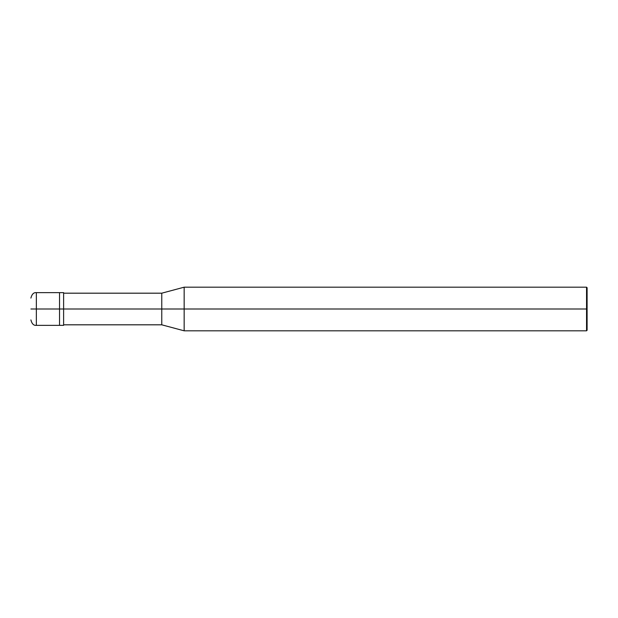 <?xml version="1.0" encoding="UTF-8"?>
<svg xmlns="http://www.w3.org/2000/svg" width="618" height="618" viewBox="0 0 618 618"><rect width="100%" height="100%" fill="white"/><g stroke="black" fill="none" stroke-linecap="round" stroke-linejoin="round"><path stroke-width="0.93" d="M59.529 309L59.529 325.362L59.529 292.638L59.529 309L36.354 309L36.354 292.638L36.354 309L30.9 309C30.9 294.94 30.9 294.94 30.9 309C30.9 323.059 30.9 323.059 30.9 309L36.354 309L36.354 292.638L36.354 325.362L36.354 309L36.354 325.362L36.354 309L59.529 309L59.529 325.362L59.529 292.638L59.529 325.362L59.529 309L63.615 309L63.615 292.638L63.615 309L59.529 309M587.1 309L587.1 330.267L587.1 287.733L587.1 309L586.552 309L586.552 287.185L586.552 309L184.156 309L184.156 287.185L184.156 309L161.769 309L161.769 293.187L161.769 309L63.615 309L63.615 325.362L63.615 309L63.615 325.362L63.615 309L161.769 309L161.769 293.187L161.769 324.813L161.769 309L161.769 324.813L161.769 309L184.156 309L184.156 287.185L184.156 330.815L184.156 309L184.156 330.815L184.156 309L586.552 309L586.552 287.185L586.552 330.815L586.552 309L586.552 330.815L586.552 309L587.1 309L587.1 330.267L587.1 309M63.615 292.638L36.354 292.638C33.704 292.345 31.889 294.168 30.9 298.092M63.615 325.362L36.354 325.362C33.704 325.655 31.889 323.832 30.9 319.908M63.615 293.187L161.769 293.187L184.156 287.185L586.552 287.185L587.1 287.733M63.615 324.813L161.769 324.813L184.156 330.815L586.552 330.815L587.1 330.267"/></g></svg>
